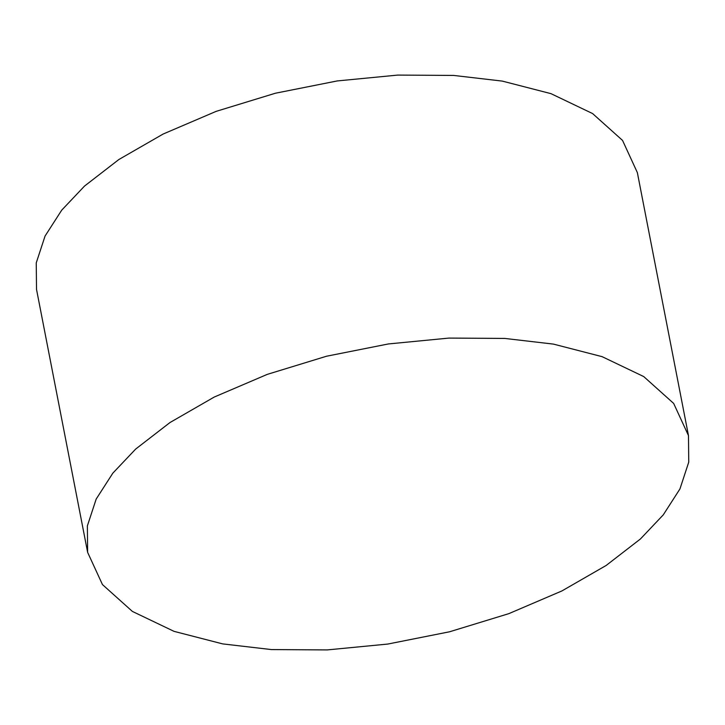 <?xml version="1.0" encoding="UTF-8"?>
<svg xmlns="http://www.w3.org/2000/svg" width="725" height="725" viewBox="0 0 725 725"><rect width="100%" height="100%" fill="white"/><g stroke="black" fill="none" stroke-linecap="round" stroke-linejoin="round"><path stroke-width="1.09" d="M640.456 538.947L663.275 514.859L679.941 488.94L688.75 462.124L688.478 435.607L673.67 403.435L643.728 376.574L602.112 356.664L553.429 344.103L504.745 338.43L448.92 338.086L388.364 343.949L326.531 356.229L267.308 374.363L214.265 397.037L169.976 422.539L135.675 449.065L112.846 473.144L96.18 499.072L87.372 525.888L87.643 552.396L102.452 584.577L132.394 611.429L174.018 631.348L222.693 643.9L271.377 649.573L327.211 649.917L387.757 644.063L449.591 631.774L508.823 613.649L561.857 590.966L606.145 565.473L640.456 538.947M87.643 552.396L36.522 289.393L36.25 262.876L45.059 236.06L61.725 210.141L84.544 186.053L118.855 159.527L163.143 134.034L216.177 111.351L275.409 93.226L337.243 80.937L397.789 75.083L453.623 75.427L502.307 81.1L550.982 93.652L592.606 113.571L622.548 140.423L637.357 172.604L688.478 435.607"/></g></svg>
